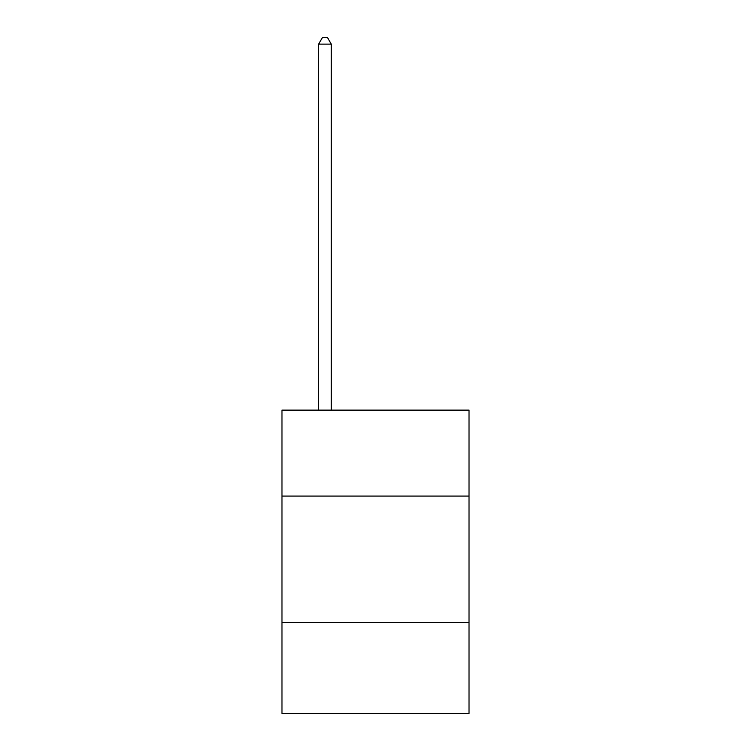<?xml version="1.0" encoding="UTF-8"?>
<svg xmlns="http://www.w3.org/2000/svg" width="751" height="751" viewBox="0 0 751 751"><rect width="100%" height="100%" fill="white"/><g stroke="black" fill="none" stroke-linecap="round" stroke-linejoin="round"><path stroke-width="1.13" d="M469.028 496.073L469.028 410.13L281.972 410.13L281.972 496.073L469.028 496.073L469.028 713.45L281.972 713.45L281.972 496.073M469.028 622.457L281.972 622.457M331.266 410.13L331.266 44.121L318.631 44.121L318.631 410.13M318.631 44.121L322.423 37.55L327.474 37.55L331.266 44.121"/></g></svg>
